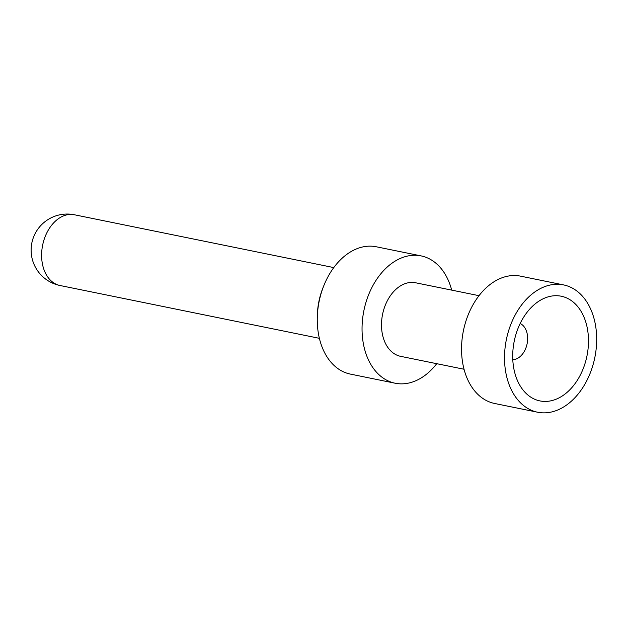 <?xml version="1.0" encoding="UTF-8"?>
<svg xmlns="http://www.w3.org/2000/svg" width="627" height="627" viewBox="0 0 627 627"><rect width="100%" height="100%" fill="white"/><g stroke="black" fill="none" stroke-linecap="round" stroke-linejoin="round"><path stroke-width="0.94" d="M436.729 363.691A64.965 45.128 -78.5 0 1 395.159 383.222L350.383 374.1A64.965 45.128 -78.5 0 1 317.278 318.273L317.317 315.984A56.305 39.117 -78.5 0 1 323.148 287.331L324.01 285.207A64.965 45.128 -78.5 0 1 376.31 246.779L421.085 255.894A64.965 45.128 -78.5 0 1 451.706 290.129M317.278 318.273A64.965 45.128 -78.5 0 1 324.01 285.207M395.159 383.222A64.965 45.128 -78.5 0 1 363.903 310.553A64.965 45.128 -78.5 0 1 421.085 255.894M479.02 295.685L415.615 282.777A37.534 26.075 101.5 0 0 382.572 314.354A37.534 26.075 101.5 0 0 400.637 356.34L464.043 369.248M537.629 412.229L494.664 403.482A64.965 45.128 -78.5 0 1 463.4 330.813A64.965 45.128 -78.5 0 1 520.59 276.154L563.563 284.909A64.965 45.128 -78.5 0 1 585.516 383.066A64.965 45.128 -78.5 0 1 537.629 412.229A64.965 45.128 -78.5 0 1 506.373 339.568A64.965 45.128 -78.5 0 1 563.563 284.909M579.309 376.937A53.42 37.111 101.5 0 0 580.955 311.164A53.42 37.111 101.5 0 0 535.043 303.993A53.42 37.111 101.5 0 0 518.85 383.512A53.42 37.111 101.5 0 0 579.309 376.937M520.175 323.493A18.771 13.042 -78.5 0 1 524.423 351.151A18.771 13.042 -78.5 0 1 512.792 359.749M60.012 285.504A36.092 25.072 -78.5 0 1 42.644 245.133A36.092 25.072 -78.5 0 1 74.417 214.771A36.092 36.092 0 0 0 31.844 242.939A36.092 36.092 0 0 0 60.012 285.504L319.378 338.321M74.417 214.771L333.783 267.588"/></g></svg>
